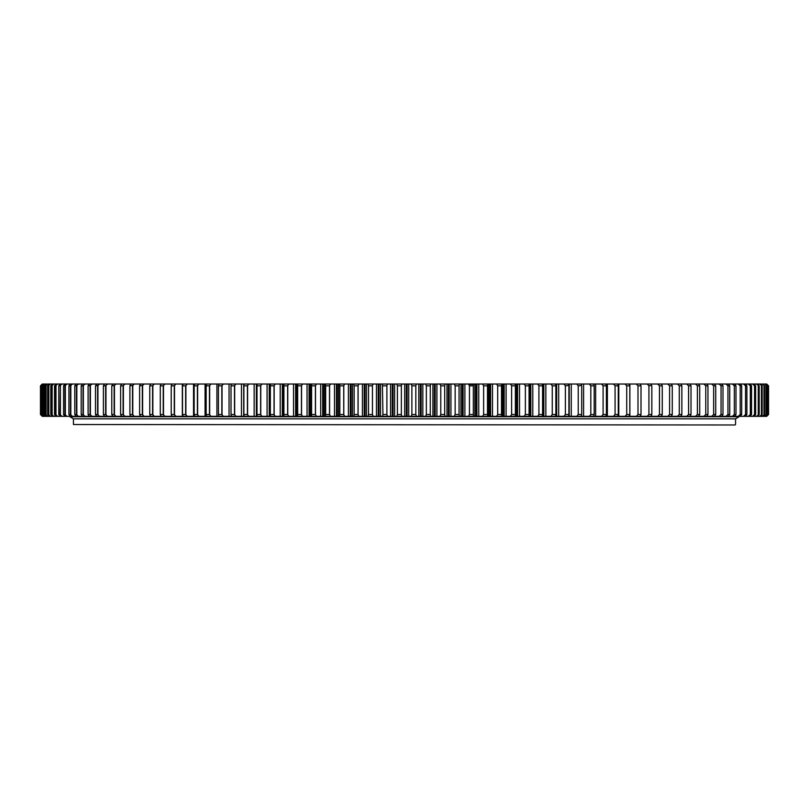 <?xml version="1.0" encoding="UTF-8"?>
<svg xmlns="http://www.w3.org/2000/svg" width="809" height="809" viewBox="0 0 809 809"><rect width="100%" height="100%" fill="white"/><g stroke="black" fill="none" stroke-linecap="round" stroke-linejoin="round"><path stroke-width="1.21" d="M735.108 424.978L73.437 424.523L735.108 424.978M70.09 416.787L73.437 418.84L735.563 418.84L73.437 418.84L73.437 424.523M738.91 416.787L735.563 418.84L735.563 424.523M309.078 415.877L309.827 415.877M350.287 415.877L351.045 415.877M420.377 415.877L421.155 415.877M434.413 415.877L435.181 415.877M489.849 415.877L490.598 415.877M503.42 415.877L504.169 415.877M504.169 415.421L503.42 415.421L504.169 415.421M490.598 415.421L489.849 415.421L490.598 415.421M435.181 415.421L434.413 415.421L435.181 415.421M421.155 415.421L420.377 415.421L421.155 415.421M351.045 415.421L350.287 415.421L351.045 415.421M309.827 415.421L309.078 415.421L309.827 415.421M309.078 392.668L309.827 392.668M350.287 392.668L351.045 392.668M364.222 392.668L364.99 392.668M420.377 392.668L421.155 392.668M434.413 392.668L435.181 392.668M503.42 392.668L504.169 392.668M309.078 393.123L309.827 393.123M350.287 393.123L351.045 393.123M364.222 393.123L364.99 393.123M420.377 393.123L421.155 393.123M434.413 393.123L435.181 393.123M503.42 393.123L504.169 393.123M364.222 415.421L364.99 415.421M406.32 415.421L407.099 415.421M448.398 415.421L449.167 415.421M766.73 384.022L768.55 385.842L766.598 384.022M42.27 416.332L40.47 414.511L42.27 416.332M401.355 385.458L401.355 414.896L401.355 385.458L401.982 384.022L390.555 384.022L390.555 416.332L387.582 416.332L386.884 414.511L382.94 414.511L382.404 384.022L376.458 384.022L376.458 416.332L373.212 416.332L372.443 414.511L368.51 414.511L368.51 385.842L368.044 384.022L364.222 384.022L364.222 416.332L283.898 416.332L283.908 414.511L287.64 414.511L288.803 416.332M358.883 416.332L358.043 414.511L354.14 414.511L353.745 416.332M358.043 385.842L358.883 384.022L353.745 384.022L354.14 385.842L358.043 385.842L358.043 414.511M373.212 416.332L364.99 416.332L364.99 384.022L362.402 384.022L362.402 416.332M362.402 384.022L358.883 384.022M358.094 385.458L358.094 414.896M354.14 414.511L354.14 385.842M353.745 384.022L351.045 384.022L351.045 416.332L350.287 416.332L350.287 384.022L348.406 384.022L348.406 416.332M316.44 416.332L315.399 414.511L311.586 414.511L311.414 416.332M315.399 385.842L316.44 384.022L311.414 384.022L311.586 385.842L315.399 385.842L315.399 414.511M330.476 416.332L329.506 414.511L325.653 414.511L325.41 416.332M329.506 385.842L330.476 384.022L325.41 384.022L325.653 385.842L329.506 385.842L329.506 414.511M344.634 416.332L343.734 414.511L339.841 414.511L339.527 416.332M343.734 385.842L344.634 384.022L339.527 384.022L339.841 385.842L343.734 385.842L343.734 414.511M348.406 384.022L344.634 384.022M343.795 385.458L343.795 414.896M339.841 414.511L339.841 385.842M339.527 384.022L336.443 384.022L336.443 416.332M336.443 384.022L334.501 384.022L334.501 416.332M334.501 384.022L330.476 384.022M329.587 385.458L329.587 414.896M325.653 414.511L325.653 385.842M325.41 384.022L322.7 384.022L322.7 416.332M322.7 384.022L320.708 384.022L320.708 416.332M320.708 384.022L316.44 384.022M315.5 385.458L315.5 414.896M311.586 414.511L311.586 385.842M311.414 384.022L309.827 384.022L309.827 416.332L309.078 416.332L309.078 384.022L307.046 384.022L307.046 416.332M54.506 385.842L55.609 385.842L57.53 384.022L56.074 384.022L54.506 385.842L54.506 414.511L56.074 416.332L42.301 416.332M53.667 416.332L51.756 414.511L50.795 414.511L52.413 416.332M51.756 385.842L53.667 384.022L52.413 384.022L50.795 385.842L51.756 385.842L51.756 414.511M74.792 385.842L76.481 385.842L78.392 384.022L76.167 384.022L74.792 385.842L74.792 414.511L76.167 416.332L57.53 416.332L55.609 414.511L55.609 385.842M61.939 416.332L60.018 414.511L58.764 414.511L60.291 416.332M66.894 416.332L64.973 414.511L63.567 414.511L65.044 416.332M64.973 385.842L66.894 384.022L65.044 384.022L63.567 385.842L64.973 385.842L64.973 414.511M72.375 416.332L70.464 414.511L68.917 414.511L70.343 416.332M70.464 385.842L72.375 384.022L70.343 384.022L68.917 385.842L70.464 385.842L70.464 414.511M141.221 416.332L78.392 416.332L76.481 414.511L76.481 385.842M84.915 416.332L83.024 414.511L81.183 414.511L82.508 416.332M83.024 385.842L84.915 384.022L82.508 384.022L81.183 385.842L83.024 385.842L83.024 414.511M91.943 416.332L90.062 414.511L88.1 414.511L89.354 416.332M99.477 416.332L97.606 414.511L95.502 414.511L96.706 416.332M107.476 416.332L105.635 414.511L103.4 414.511L104.543 416.332M105.635 385.842L107.476 384.022L104.543 384.022L103.4 385.842L105.635 385.842L105.635 414.511M115.96 416.332L114.14 414.511L111.773 414.511L112.855 416.332M124.889 416.332L123.099 414.511L120.612 414.511L121.623 416.332M123.099 385.842L124.889 384.022L121.623 384.022L120.612 385.842L123.099 385.842L123.099 414.511M134.264 416.332L132.504 414.511L129.895 414.511L130.846 416.332M144.073 416.332L140.493 416.332L139.613 414.511L142.333 414.511L144.073 416.332L150.919 416.332M154.286 416.332L150.565 416.332L149.756 414.511L152.588 414.511L154.286 416.332L164.894 416.332L163.236 414.511L160.293 414.511L161.031 416.332M152.588 385.842L154.286 384.022L150.565 384.022L149.756 385.842L152.588 385.842L152.588 414.511M163.236 385.842L164.894 384.022L161.031 384.022L160.293 385.842L163.236 385.842L163.236 414.511M207.367 416.332L164.894 416.332M175.887 416.332L174.269 414.511L171.225 414.511L171.892 416.332M174.269 385.842L175.887 384.022L171.892 384.022L171.225 385.842L174.269 385.842L174.269 414.511M187.243 416.332L185.655 414.511L182.521 414.511L183.107 416.332M185.655 385.842L187.243 384.022L183.107 384.022L182.521 385.842L185.655 385.842L185.655 414.511M198.933 416.332L197.396 414.511L194.16 414.511L194.686 416.332M197.396 385.842L198.933 384.022L194.686 384.022L194.16 385.842L197.396 385.842L197.396 414.511M210.957 416.332L206.588 416.332L206.143 414.511L209.46 414.511L210.957 416.332L219.188 416.332M209.46 385.842L210.957 384.022L206.588 384.022L206.143 385.842L209.46 385.842L209.46 414.511M223.284 416.332L218.804 416.332L218.44 414.511L221.838 414.511L223.284 416.332L235.894 416.332L234.499 414.511L231.02 414.511L231.323 416.332L231.971 416.332M221.838 385.842L223.284 384.022L218.804 384.022L218.44 385.842L221.838 385.842L221.838 414.511M234.499 385.842L235.894 384.022L231.323 384.022L231.02 385.842L234.499 385.842L234.499 414.511M248.767 416.332L244.106 416.332L243.883 414.511L247.433 414.511L248.767 416.332L257.98 416.332M247.433 385.842L248.767 384.022L244.106 384.022L243.883 385.842L247.433 385.842L247.433 414.511M261.894 416.332L257.141 416.332L256.999 414.511L260.619 414.511L261.894 416.332L270.944 416.332M260.619 385.842L261.894 384.022L257.141 384.022L256.999 385.842L260.619 385.842L260.619 414.511M275.252 416.332L270.418 416.332L270.348 414.511L274.029 414.511L275.252 416.332L284.131 416.332M274.029 385.842L275.252 384.022L270.418 384.022L270.348 385.842L274.029 385.842L274.029 414.511M283.898 384.022L283.908 385.842L287.64 385.842L288.803 384.022L283.898 384.022L283.898 416.332M302.546 416.332L301.444 414.511L297.661 414.511L297.57 416.332M301.444 385.842L302.546 384.022L297.57 384.022L297.661 385.842L301.444 385.842L301.444 414.511M307.046 384.022L302.546 384.022M301.555 385.458L301.555 414.896M297.661 414.511L297.661 385.842M297.57 384.022L295.619 384.022L295.619 416.332M295.619 384.022L293.546 384.022L293.546 416.332M293.546 384.022L288.803 384.022M287.761 385.458L287.761 414.896M287.64 385.842L287.64 414.511M283.908 414.511L283.908 385.842M284.131 384.022L282.331 384.022L282.331 416.332M282.331 384.022L280.207 384.022L280.207 416.332M280.207 384.022L275.252 384.022M274.16 385.458L274.16 414.896M270.348 414.511L270.348 385.842M270.944 384.022L269.235 384.022L269.235 416.332M269.235 384.022L267.081 384.022L267.081 416.332M267.081 384.022L261.894 384.022M260.771 385.458L260.771 414.896M256.999 414.511L256.999 385.842M257.98 384.022L256.352 384.022L256.352 416.332M256.352 384.022L254.157 384.022L254.157 416.332M254.157 384.022L248.767 384.022M247.605 385.458L247.605 414.896M243.883 414.511L243.883 385.842M244.389 416.332L235.894 416.332M244.389 384.022L243.701 384.022L243.701 416.332M243.701 384.022L241.476 384.022L241.476 416.332M241.476 384.022L235.894 384.022M234.681 385.458L234.681 414.896M231.02 414.511L231.02 385.842M231.971 384.022L231.313 384.073M231.313 384.022L229.058 384.022L229.058 416.332M229.058 384.022L223.284 384.022M222.03 385.458L222.03 414.896M218.44 414.511L218.44 385.842M219.188 384.022L216.913 384.022L216.913 416.332M216.913 384.022L210.957 384.022M209.673 385.458L209.673 414.896M206.143 414.511L206.143 385.842M207.367 384.022L205.071 384.022L205.071 416.332M205.071 384.022L198.933 384.022M197.618 385.458L197.618 414.896M194.16 414.511L194.16 385.842M194.686 384.022L193.533 384.022L193.533 416.332M193.533 384.022L187.243 384.022M185.888 385.458L185.888 414.896M182.521 414.511L182.521 385.842M183.107 384.022L182.338 384.022L182.338 416.332M182.338 384.022L175.887 384.022M174.511 385.458L174.511 414.896M171.225 414.511L171.225 385.842M171.892 384.022L171.488 385.104M171.488 415.25L171.488 416.332M171.488 384.022L164.894 384.022M163.489 385.458L163.489 414.896M160.293 414.511L160.293 385.842M161.011 384.022L154.286 384.022M152.85 385.458L152.85 414.896M149.756 414.511L149.756 385.842M150.919 384.022L144.073 384.022L142.617 385.458L142.617 414.896M144.073 384.022L140.493 384.022L139.613 385.842L142.617 385.458M142.333 385.842L142.333 414.511M139.613 414.511L139.613 385.842M141.221 384.022L134.264 384.022L132.787 385.458L132.787 414.896M134.264 384.022L130.846 384.022L129.895 385.842L132.787 385.458M132.504 385.842L132.504 414.511M129.895 414.511L129.895 385.842M130.846 384.022L124.889 384.022M123.393 385.458L123.393 414.896M120.612 414.511L120.612 385.842M121.623 384.022L115.96 384.022L114.443 385.458L114.443 414.896M115.96 384.022L112.855 384.022L111.773 385.842L114.443 385.458M114.14 385.842L114.14 414.511M111.773 414.511L111.773 385.842M112.855 384.022L107.476 384.022M105.959 385.458L105.959 414.896M103.4 414.511L103.4 385.842M104.543 384.022L99.477 384.022L97.929 385.458L97.929 414.896M99.477 384.022L96.706 384.022L95.502 385.842L97.929 385.458M97.606 385.842L97.606 414.511M95.502 414.511L95.502 385.842M96.706 384.022L91.943 384.022L90.396 385.458L90.396 414.896M91.943 384.022L89.354 384.022L88.1 385.842L90.396 385.458M90.062 385.842L90.062 414.511M88.1 414.511L88.1 385.842M89.354 384.022L84.915 384.022M83.357 385.458L83.357 414.896M81.183 414.511L81.183 385.842M82.508 384.022L78.392 384.022M76.835 385.458L76.835 414.896M74.792 414.511L76.481 414.511M76.167 416.332L78.392 416.332L76.167 416.332M76.167 384.022L72.375 384.022M70.818 385.458L70.818 414.896M68.917 414.511L68.917 385.842M70.343 384.022L66.894 384.022M65.337 385.458L65.337 414.896M63.567 414.511L63.567 385.842M65.044 384.022L61.939 384.022L60.382 385.458L60.382 414.896M60.018 414.511L60.382 385.458M60.018 385.842L58.764 385.842L58.764 414.511M57.53 384.022L61.939 384.022L60.291 384.022L58.764 385.842M55.983 385.458L55.983 414.896M54.506 414.511L55.609 414.511M56.074 416.332L57.53 416.332L56.074 416.332M56.074 384.022L53.667 384.022M52.13 385.458L52.13 414.896M50.795 414.511L50.795 385.842M50.36 416.332L48.449 414.511L47.65 414.511L49.309 416.332M48.449 385.842L50.36 384.022L49.309 384.022L47.65 385.842L48.449 385.842L48.449 414.511M52.413 384.022L50.36 384.022M48.833 385.458L48.833 414.896M47.65 414.511L47.65 385.842M47.61 416.332L45.719 414.511L45.071 414.511L46.76 416.332M45.719 385.842L47.61 384.022L45.071 385.842L45.719 385.842L45.719 414.511M49.309 384.022L47.61 384.022M46.093 385.458L46.093 414.896M45.071 414.511L45.071 385.842M43.817 416.332L41.947 414.511L43.373 416.332M41.947 385.842L43.817 384.022L41.613 385.842L41.947 414.511M45.435 416.332L43.544 414.511L44.788 416.332M43.544 385.842L45.435 384.022L43.059 385.842L43.544 414.511M46.76 384.022L45.435 384.022M43.929 385.458L43.929 414.896M43.059 414.511L43.059 385.842M44.788 384.022L43.817 384.022M42.331 385.458L42.331 414.896M41.613 414.511L41.613 385.842M42.776 416.332L40.925 414.511L42.533 416.332M40.925 385.842L42.776 384.022L40.743 385.842L40.925 414.511M43.373 384.022L42.776 384.022M41.31 385.458L41.31 414.896M40.743 414.511L40.743 385.842M42.27 384.022L40.45 385.842L42.301 384.022L40.45 385.842L40.854 414.633M40.47 385.842L40.45 414.511M766.73 416.332L768.55 414.511L766.73 416.332L670.459 416.332M768.55 414.511L768.55 385.842M766.598 416.332L768.398 414.511L766.426 416.332M768.398 385.842L768.398 414.511M768.267 414.511L768.267 385.842M766.426 384.022L767.701 385.842L765.931 384.022M765.931 416.332L767.701 414.511L765.547 416.332M767.701 385.842L767.701 414.511M767.407 414.511L767.407 385.842M765.547 384.022L764.687 384.022L766.426 385.842L764.687 384.022M762.867 416.332L764.576 414.511L762.078 416.332M764.576 385.842L762.078 384.022L764.576 385.842L764.576 414.511M764.687 416.332L766.426 414.511L764.09 416.332M766.426 385.842L766.426 414.511M765.981 414.511L765.981 385.842M764.09 384.022L762.867 384.022M763.979 414.511L763.979 385.842M762.078 384.022L760.49 384.022L762.159 385.842L759.489 384.022L760.49 384.022M760.49 416.332L762.159 414.511L759.489 416.332M762.159 385.842L762.159 414.511M761.411 414.511L761.411 385.842M759.489 384.022L757.548 384.022L759.186 385.842L756.344 384.022L757.548 384.022M757.548 416.332L759.186 414.511L756.344 416.332M759.186 385.842L759.186 414.511M758.276 414.511L758.276 385.842M756.344 384.022L754.039 384.022L755.636 385.842L754.575 385.842L752.643 384.022L754.039 384.022M550.929 416.332L552.264 414.511L555.864 414.511L555.662 416.332L401.982 416.332L401.355 414.896M515.404 416.332L515.384 414.511L511.612 414.511L510.459 416.332M515.384 385.842L515.404 384.022L510.459 384.022L511.612 385.842L515.384 385.842L515.384 414.511M529.025 416.332L529.076 414.511L525.365 414.511L524.141 416.332M529.076 385.842L529.025 384.022L524.141 384.022L525.365 385.842L529.076 385.842L529.076 414.511M542.455 414.835L542.455 416.332L542.576 414.511L538.915 414.511L537.641 416.332M542.576 385.842L542.455 384.022L537.641 384.022L538.915 385.842L542.576 385.842L542.576 414.511M555.864 385.842L555.662 384.022L550.929 384.022L552.264 385.842L555.864 385.842L555.864 414.511M563.984 416.332L565.38 414.511L568.909 414.511L568.626 416.332L555.176 416.332M576.787 416.332L578.233 414.511L581.691 414.511L581.337 416.332L568.535 416.332M589.326 416.332L590.813 414.511L594.19 414.511L593.766 416.332L580.862 416.332M594.19 385.842L593.766 384.022L589.326 384.022L590.813 385.842L594.19 385.842L594.19 414.511M601.562 416.332L603.099 414.511L606.396 414.511L605.89 416.332L593.563 416.332M606.396 385.842L605.89 384.022L601.562 384.022L603.099 385.842L606.396 385.842L606.396 414.511M613.485 416.332L615.073 414.511L618.278 414.511L617.702 416.332L605.304 416.332M618.278 385.842L617.702 384.022L613.485 384.022L615.073 385.842L618.278 385.842L618.278 414.511M647.22 416.332L648.919 414.511L651.832 414.511L651.043 416.332L616.711 416.332M629.18 416.332L629.827 414.511L626.712 414.511L625.084 416.332M629.827 385.842L629.18 384.022L625.084 384.022L626.712 385.842L629.827 385.842L629.827 414.511M640.293 416.332L641.011 414.511L637.998 414.511L636.339 416.332M657.717 416.332L659.456 414.511L662.258 414.511L661.398 416.332L650.952 416.332M662.258 385.842L661.398 384.022L657.717 384.022L659.456 385.842L662.258 385.842L662.258 414.511M667.809 416.332L669.589 414.511L672.269 414.511L671.349 416.332L660.913 416.332M672.269 385.842L671.349 384.022L667.809 384.022L669.589 385.842L672.269 385.842L672.269 414.511M680.875 416.332L681.866 414.511L679.297 414.511L677.497 416.332M681.866 385.842L680.875 384.022L677.497 384.022L679.297 385.842L681.866 385.842L681.866 414.511M689.966 416.332L691.017 414.511L688.57 414.511L686.74 416.332M691.017 385.842L689.966 384.022L686.74 384.022L688.57 385.842L691.017 385.842L691.017 414.511M698.602 416.332L699.724 414.511L697.398 414.511L695.548 416.332M699.724 385.842L698.602 384.022L695.548 384.022L697.398 385.842L699.724 385.842L699.724 414.511M706.783 416.332L707.956 414.511L705.761 414.511L703.891 416.332M707.956 385.842L706.783 384.022L703.891 384.022L705.761 385.842L707.956 385.842L707.956 414.511M714.478 416.332L715.712 414.511L713.649 414.511L711.758 416.332M715.712 385.842L714.478 384.022L711.758 384.022L713.649 385.842L715.712 385.842L715.712 414.511M721.679 416.332L722.983 414.511L721.052 414.511L719.14 416.332M722.983 385.842L721.679 384.022L719.14 384.022L721.052 385.842L722.983 385.842L722.983 414.511M728.383 416.332L729.738 414.511L727.948 414.511L726.027 416.332M729.738 385.842L728.383 384.022L726.027 384.022L727.948 385.842L729.738 385.842L729.738 414.511M734.582 416.332L735.988 414.511L734.329 414.511L732.408 416.332M735.988 385.842L734.582 384.022L732.408 384.022L734.329 385.842L735.988 385.842L735.988 414.511M740.245 416.332L741.701 414.511L740.195 414.511L738.263 416.332M741.701 385.842L740.245 384.022L738.263 384.022L740.195 385.842L741.701 385.842L741.701 414.511M745.392 416.332L746.889 414.511L745.534 414.511L743.602 416.332M746.889 385.842L745.392 384.022L743.602 384.022L745.534 385.842L746.889 385.842L746.889 414.511M749.983 416.332L751.541 414.511L750.327 414.511L748.396 416.332M751.541 385.842L749.983 384.022L748.396 384.022L750.327 385.842L751.541 385.842L751.541 414.511M754.039 416.332L755.636 414.511L754.575 414.511L752.643 416.332M755.636 385.842L755.636 414.511M754.575 414.511L754.575 385.842M752.643 384.022L749.983 384.022M750.327 414.511L750.327 385.842M748.396 384.022L745.392 384.022M745.534 414.511L745.534 385.842M743.602 384.022L740.245 384.022M740.195 414.511L740.195 385.842M738.263 384.022L734.582 384.022M734.329 414.511L734.329 385.842M732.408 384.022L728.383 384.022M727.948 414.511L727.948 385.842M726.027 384.022L721.679 384.022M721.052 414.511L721.052 385.842M719.14 384.022L714.478 384.022M713.649 414.511L713.649 385.842M711.758 384.022L706.783 384.022M705.761 414.511L705.761 385.842M703.891 384.022L698.602 384.022M697.398 414.511L697.398 385.842M695.548 384.022L689.966 384.022M688.57 414.511L688.57 385.842M686.74 384.022L680.875 384.022M679.297 414.511L679.297 385.842M677.497 384.022L670.459 384.022M669.589 414.511L669.589 385.842M667.809 384.022L660.913 384.022M659.456 414.511L659.456 385.842M657.717 384.022L650.952 384.022M651.569 385.458L651.043 384.022L647.22 384.022L648.919 385.842L651.569 385.458M651.832 385.842L651.832 414.511M648.919 414.511L648.919 385.842M647.22 384.022L640.293 384.022L641.011 385.842L637.998 385.842L636.339 384.022L640.293 384.022M641.011 385.842L641.011 414.511M637.998 414.511L637.998 385.842M636.339 384.022L629.18 384.022M626.712 414.511L626.712 385.842M625.084 384.022L616.711 384.022M615.073 414.511L615.073 385.842M613.485 384.022L605.304 384.022M603.099 414.511L603.099 385.842M601.562 384.022L593.563 384.022M590.813 414.511L590.813 385.842M589.326 384.022L580.862 384.022M581.499 385.458L581.337 384.022L576.787 384.022L578.233 385.842L581.499 385.458M581.691 385.842L581.691 414.511M578.233 414.511L578.233 385.842M576.787 384.022L568.535 384.022M568.727 385.458L568.626 384.022L563.984 384.022L565.38 385.842L568.727 385.458M568.909 385.842L568.909 414.511M565.38 414.511L565.38 385.842M563.984 384.022L555.945 384.022L555.945 416.332M555.945 384.022L555.176 384.022M552.264 414.511L552.264 385.842M550.929 384.022L543.122 384.022L543.122 416.332M543.122 384.022L542.263 384.022L542.455 385.519M538.915 414.511L538.915 385.842M537.641 384.022L530.077 384.022L530.077 416.332M530.077 384.022L529.025 384.022M525.365 414.511L525.365 385.842M524.141 384.022L516.84 384.022L516.84 416.332M516.84 384.022L515.808 384.022L515.808 416.332M511.612 414.511L511.612 385.842M510.459 384.022L504.169 384.022L504.169 416.332L503.42 416.332L503.42 384.022L502.308 384.022L502.308 416.332M501.61 416.332L501.509 414.511L497.697 414.511L496.605 416.332M502.308 384.022L501.61 384.022L501.509 385.842L497.697 385.842L496.605 384.022L501.61 384.022M501.509 385.842L501.509 414.511M497.697 414.511L497.697 385.842M496.605 384.022L490.598 384.022L490.598 416.332L489.849 416.332L489.849 384.022L488.646 384.022L488.646 416.332M459.381 416.332L459.057 414.511L455.154 414.511L454.253 416.332M459.057 385.842L459.381 384.022L454.253 384.022L455.154 385.842L459.057 385.842L459.057 414.511M473.578 416.332L473.326 414.511L469.442 414.511L468.482 416.332M487.655 416.332L487.483 414.511L483.63 414.511L482.599 416.332M487.483 385.842L487.655 384.022L482.599 384.022L483.63 385.842L487.483 385.842L487.483 414.511M488.646 384.022L487.655 384.022M483.63 414.511L483.63 385.842M482.599 384.022L476.137 384.022L476.137 416.332M476.137 384.022L474.863 384.022L474.863 416.332M474.863 384.022L468.482 384.022L469.442 385.842L473.326 385.842L473.578 384.022L462.313 384.022L462.313 416.332M473.326 385.842L473.326 414.511M469.442 414.511L469.442 385.842M462.313 384.022L460.958 384.022L460.958 416.332M460.958 384.022L459.381 384.022M455.154 414.511L455.154 385.842M454.253 384.022L449.167 384.022L449.167 416.332L448.398 416.332L448.398 384.022L446.972 384.022L446.972 416.332M445.112 416.332L444.697 414.511L440.774 414.511L439.944 416.332M444.697 385.842L445.112 384.022L439.944 384.022L440.774 385.842L444.697 385.842L444.697 414.511M446.972 384.022L445.112 384.022M440.774 414.511L440.774 385.842M439.944 384.022L435.181 384.022L435.181 416.332L434.413 416.332L434.413 384.022L432.916 384.022L432.916 416.332M430.762 416.332L430.287 414.511L426.353 414.511L425.585 416.332M430.287 385.842L430.762 384.022L425.585 384.022L426.353 385.842L430.287 385.842L430.287 414.511M432.916 384.022L430.762 384.022M426.353 414.511L426.353 385.842M425.585 384.022L421.155 384.022L421.155 416.332L420.377 416.332L420.377 384.022L418.809 384.022L418.809 416.332M416.382 416.332L415.826 414.511L411.882 414.511L411.194 416.332M415.826 385.842L416.382 384.022L411.194 384.022L411.882 385.842L415.826 385.842L415.826 414.511M418.809 384.022L416.382 384.022M411.882 414.511L411.882 385.842M411.194 384.022L407.099 384.022L407.099 416.332L406.32 416.332L406.32 384.022L407.099 384.022L401.982 384.022M396.794 384.022L397.411 385.842L401.355 385.842M387.582 416.332L376.458 416.332M382.94 414.511L382.404 416.332M368.51 414.511L368.044 416.332M368.51 385.842L372.443 385.842L372.443 414.511M372.443 385.842L372.474 414.896M372.474 385.458L373.212 384.022L368.044 384.022M376.458 384.022L373.212 384.022M378.218 384.022L378.218 416.332M382.94 385.842L386.884 385.842L386.884 414.511M386.884 385.842L386.904 414.896M386.904 385.458L387.582 384.022L382.404 384.022M390.555 384.022L387.582 384.022M392.264 384.022L392.264 416.332L390.555 416.332M401.355 414.511L397.411 414.511L396.794 416.332L392.264 416.332M309.078 390.16L309.827 390.16M350.287 390.16L351.045 390.16M364.222 390.16L364.99 390.16M420.377 390.16L421.155 390.16M434.413 390.16L435.181 390.16M503.42 390.16L504.169 390.16M309.078 384.477L309.827 384.477M350.287 384.477L351.045 384.477M364.222 384.477L364.99 384.477M420.377 384.477L421.155 384.477M434.413 384.477L435.181 384.477M468.714 384.477L473.477 384.477M503.42 384.477L504.169 384.477M504.169 384.022L503.42 384.022L504.169 384.022M435.181 384.022L434.413 384.022L435.181 384.022M421.155 384.022L420.377 384.022L421.155 384.022M351.045 384.022L350.287 384.022L351.045 384.022M309.827 384.022L309.078 384.022L309.827 384.022M448.398 384.022L449.167 384.022L448.398 384.022M448.398 407.918L449.167 407.918M489.849 384.022L490.598 384.022L489.849 384.022M489.849 407.918L490.598 407.918M406.32 407.918L407.099 407.918M404.682 384.022L404.682 416.332M401.982 416.332L396.794 416.332M397.411 414.511L397.411 385.842M364.99 416.332L364.222 416.332L364.99 416.332M70.009 416.736L738.991 416.736M69.341 416.332L739.659 416.332M504.169 392.264L503.42 392.264M435.181 392.264L434.413 392.264M421.155 392.264L420.377 392.264M364.99 392.264L364.222 392.264M351.045 392.264L350.287 392.264M309.827 392.264L309.078 392.264M504.169 413.601L503.42 413.601M490.598 413.601L489.849 413.601M449.167 413.601L448.398 413.601M435.181 413.601L434.413 413.601M421.155 413.601L420.377 413.601M407.099 413.601L406.32 413.601M364.99 413.601L364.222 413.601M351.045 413.601L350.287 413.601M309.827 413.601L309.078 413.601M352.451 384.022L352.451 416.332M338.536 384.022L338.536 416.332M337.191 384.022L337.191 416.332M324.722 384.022L324.722 416.332M323.448 384.022L323.448 416.332M311.04 384.022L311.04 416.332M296.347 384.022L296.347 416.332M283.049 384.022L283.049 416.332M269.943 384.022L269.943 416.332M257.05 384.022L257.05 385.226M257.05 415.128L257.05 416.332M640.597 384.022L640.597 384.942M640.597 415.411L640.597 416.332M629.877 384.022L629.877 416.332M618.794 384.022L618.794 416.332M607.377 384.022L607.377 416.332M595.636 384.022L595.636 416.332M583.592 384.022L583.592 416.332M581.54 384.022L581.54 385.529M581.54 414.825L581.54 416.332M571.265 384.022L571.265 416.332M569.223 384.022L569.223 416.332M558.675 384.022L558.675 416.332M556.653 384.022L556.653 416.332M545.853 384.022L545.853 416.332M543.84 384.022L543.84 416.332M532.787 384.022L532.787 416.332M530.815 384.022L530.815 416.332M519.53 384.022L519.53 416.332M517.578 384.022L517.578 416.332M506.09 384.022L506.09 416.332M492.489 384.022L492.489 416.332M478.746 384.022L478.746 416.332M476.895 384.022L476.895 416.332M464.892 384.022L464.892 416.332M463.082 384.022L463.082 416.332M450.937 384.022L450.937 416.332M436.911 384.022L436.911 416.332M422.834 384.022L422.834 416.332M408.727 384.022L408.727 416.332M366.457 384.022L366.457 416.332M378.996 384.022L378.996 416.332M380.513 384.022L380.513 416.332M393.032 384.022L393.032 416.332M394.61 384.022L394.61 416.332M297.469 384.022L297.469 416.332M529.157 416.332L529.157 384.022"/></g></svg>
